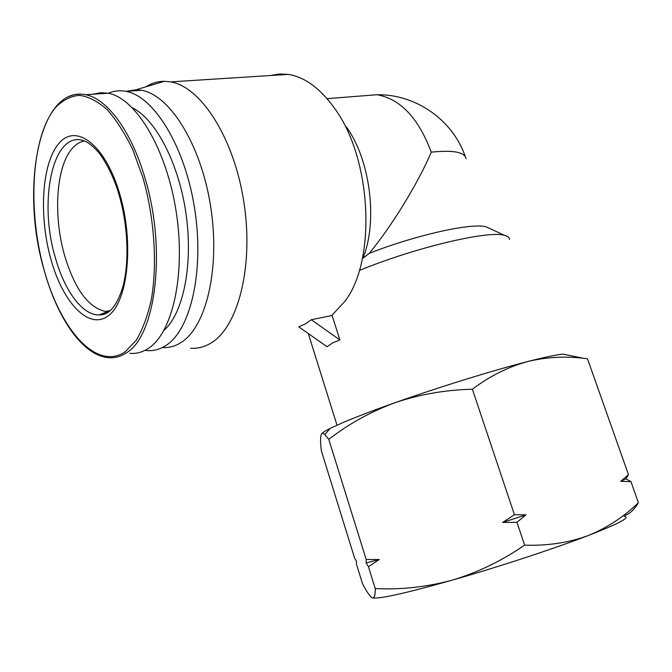 <?xml version="1.0" encoding="UTF-8"?>
<svg xmlns="http://www.w3.org/2000/svg" width="672" height="672" viewBox="0 0 672 672"><rect width="100%" height="100%" fill="white"/><g stroke="black" fill="none" stroke-linecap="round" stroke-linejoin="round"><path stroke-width="1.01" d="M109.267 311.464L105.311 311.455C88.099 307.39 74.5 288.624 64.512 255.167C52.928 215.074 56.154 165.362 72.786 147.857C76.297 144.035 80.195 141.75 84.479 140.986M129.797 353.329C136.282 353.909 142.472 352.262 148.369 348.398C172.586 333.06 186.01 273.966 176.123 211.336C166.429 148.672 135.71 97.986 108.125 93.206L100.498 92.702L93.215 94.214M108.284 310.934L109.108 311.598M107.033 311.892L107.579 312.673M102.194 313.74L102.757 314.672M145.034 350.347L146.891 350.557C153.493 351.112 159.802 349.448 165.816 345.576C190.562 330.196 204.481 271.278 194.678 208.916C185.06 146.513 153.98 96.079 125.874 91.35C119.734 90.199 113.904 90.838 108.385 93.265M624.271 516.407C630.865 517.255 618.761 523.664 587.966 535.643C568.52 542.758 547.403 545.924 524.63 545.143L516.97 522.304L502.597 522.446L514.424 514.71L472.374 389.214C445.141 389.92 419.294 394.43 394.85 402.763C372.784 410.592 355.194 417.32 342.098 422.948L330.271 428.375C325.618 430.718 322.753 432.499 321.695 433.717M625.044 515.525C630.134 513.534 634.586 509.258 638.4 502.698L630.949 481.639L620.735 481.312L628.471 474.634L587.462 358.73L583.472 358.285C564.799 356.042 546.286 357.109 527.923 361.477C493.315 370.297 438.253 387.358 394.85 402.763C370.65 411.743 348.625 423.948 328.776 439.354L324.82 434.54C323.224 433.062 322.073 432.944 321.367 434.171C320.3 436.716 320.3 442.26 321.35 450.794L354.522 557.869L356.412 561.246L356.521 564.329L362.536 583.75C365.87 590.159 368.668 594.527 370.919 596.845L372.17 597.761C374.329 598.592 375.362 595.535 375.245 588.58L368.449 566.74L379.252 559.524L366.206 562.918L368.449 566.74M162.305 347.584C168.832 347.995 175.073 346.315 181.037 342.527C206.128 327.155 220.399 268.64 210.697 206.808C201.197 144.942 169.94 94.962 141.506 90.3L136.046 89.754L126.118 91.333M190.705 348.256C197.744 348.718 204.498 346.979 210.974 343.048C237.997 327.205 253.856 266.683 243.953 202.591C234.259 138.457 201.062 86.688 170.604 81.875L164.371 81.295C157.794 81.329 151.62 83.168 145.858 86.822M332.052 315.269L339.889 339.94L332.707 342.854L327.054 346.71L298.78 326.852L305.642 323.77L311.287 319.721L331.607 315.613L345.047 301.157C376.589 260.089 371.843 158.357 334.362 108.041C320.048 88.225 304.685 77.003 288.263 74.39L279.216 73.987L270.472 75.524M489.812 228.522L486.268 226.876C472.676 222.449 416.111 234.889 369.272 253.336L362.972 258.241C378 221.206 370.373 159.86 346.332 126.882M369.272 253.336C392.087 225.725 418.177 182.96 431.298 152.158C418.303 117.785 400.159 98.65 376.866 94.744L362.258 95.894M638.4 502.698C623.944 516.852 607.135 527.831 587.966 535.643C553.862 548.747 497.608 567.218 452.138 580.18C405.88 593.191 379.369 599.113 372.632 597.92M524.63 545.143C501.74 560.885 477.574 572.561 452.138 580.18C426.502 587.059 400.873 589.865 375.245 588.58M163.918 330.431C183.162 313.547 193.259 265.457 186.127 214.628C179.08 163.808 155.921 119.314 132.409 107.831M366.206 562.918L366.181 559.482L328.776 439.354M366.181 559.482L379.252 559.524M583.472 358.285L562.96 354.11C556.231 354.782 544.555 357.235 527.923 361.477C508.435 366.761 489.922 376.009 472.374 389.214M514.424 514.71L525.991 514.861L516.97 522.304M628.471 474.634L625.985 478.808L630.949 481.639M502.597 522.446L525.991 514.861M620.735 481.312L625.985 478.808M509.502 239.459C509.468 237.56 507.822 236.191 504.563 235.368C488.989 230.093 414.977 247.531 359.31 270.505M339.889 339.94L311.287 319.721M110.527 310.388L105.025 313.69L99.179 314.899C82.513 315.588 64.344 290.564 55.171 256.998C38.128 200.248 53.214 129.419 84.059 140.818C87.545 141.952 91.862 145.236 97.012 150.688C100.078 153.048 112.837 172.208 119.104 195.073C128.134 225.952 129.461 263.012 122.732 287.162C114.853 312.547 105.042 315.109 99.179 314.899L107.898 311.564M50.786 258.854C62.706 302.45 88.696 330.523 108.175 315.857C127.865 301.972 134.333 243.323 119.801 194.208C105.546 144.875 76.247 122.833 59.128 143.161C41.773 162.792 38.632 215.443 50.786 258.854M44.066 269.774C60.413 329.935 96.482 370.944 125 351.943L136.08 340.486C142.59 329.658 147.697 315.89 151.402 299.183C157.441 263.794 154.392 218.047 143.002 177.912L132.947 150.125C125.068 133.585 116.474 120.112 107.184 109.687C97.751 101.304 88.469 96.524 79.338 95.34C70.526 96.205 62.546 100.321 55.39 107.688C31.223 136.979 27.401 209.79 44.066 269.774M108.125 93.206L85.646 94.718C38.724 85.168 20.168 188.731 44.041 269.833C57.145 317.764 82.463 355.488 108.293 357.638C114.652 358.268 120.725 356.639 126.487 352.766C155.812 336 166.858 248.909 144.749 177.316C131.166 130.78 106.991 98.608 85.646 94.718C79.741 93.542 74.164 94.156 68.897 96.583M466.024 158.794C464.99 152.107 453.415 149.898 431.298 152.158M337 425.191L308.288 333.53M465.293 156.635C452.978 120.28 415.976 93.979 376.866 94.744L327.071 98.658M105.311 311.455L110.326 310.573M330.271 428.375L324.82 434.54M141.506 90.3L125.874 91.35M136.046 89.754L164.371 81.295M288.263 74.39L170.604 81.875M486.268 226.876L504.563 235.368"/></g></svg>
